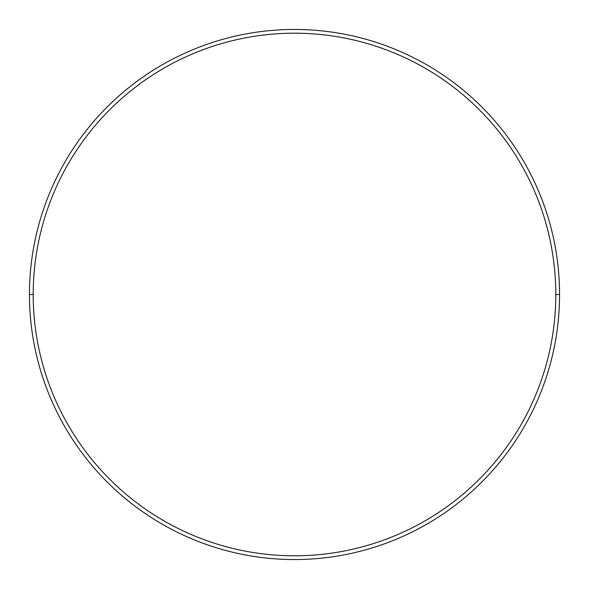 <?xml version="1.0" encoding="UTF-8"?>
<svg xmlns="http://www.w3.org/2000/svg" width="589" height="589" viewBox="0 0 589 589"><rect width="100%" height="100%" fill="white"/><g stroke="black" fill="none" stroke-linecap="round" stroke-linejoin="round"><path stroke-width="0.88" d="M29.45 294.5A265.05 265.05 0 0 1 294.5 29.45A265.05 265.05 0 0 1 559.55 294.5A265.05 265.05 0 0 0 294.5 29.45A265.05 265.05 0 0 0 29.45 294.5L33.198 294.5A261.302 261.302 0 0 1 294.5 33.198A261.302 261.302 0 0 1 555.802 294.5L559.55 294.5L555.802 294.5C555.802 277.345 554.131 260.353 550.781 243.522C547.431 226.691 542.476 210.354 535.909 194.503C529.349 178.651 521.294 163.595 511.767 149.326C502.233 135.065 491.403 121.864 479.269 109.731C467.136 97.597 453.935 86.767 439.674 77.233C425.405 67.706 410.349 59.651 394.497 53.091C378.646 46.524 362.309 41.569 345.478 38.219C328.647 34.869 311.655 33.198 294.5 33.198C277.345 33.198 260.353 34.869 243.522 38.219C226.691 41.569 210.354 46.524 194.503 53.091C178.651 59.651 163.595 67.706 149.326 77.233C135.065 86.767 121.864 97.597 109.731 109.731C97.597 121.864 86.767 135.065 77.233 149.326C67.706 163.595 59.651 178.651 53.091 194.503C46.524 210.354 41.569 226.691 38.219 243.522C34.869 260.353 33.198 277.345 33.198 294.5C33.198 311.655 34.869 328.647 38.219 345.478C41.569 362.309 46.524 378.646 53.091 394.497C59.651 410.349 67.706 425.405 77.233 439.674C86.767 453.935 97.597 467.136 109.731 479.269C121.864 491.403 135.065 502.233 149.326 511.767C163.595 521.294 178.651 529.349 194.503 535.909C210.354 542.476 226.691 547.431 243.522 550.781C260.353 554.131 277.345 555.802 294.5 555.802C311.655 555.802 328.647 554.131 345.478 550.781C362.309 547.431 378.646 542.476 394.497 535.909C410.349 529.349 425.405 521.294 439.674 511.767C453.935 502.233 467.136 491.403 479.269 479.269C491.403 467.136 502.233 453.935 511.767 439.674C521.294 425.405 529.349 410.349 535.909 394.497C542.476 378.646 547.431 362.309 550.781 345.478C554.131 328.647 555.802 311.655 555.802 294.5A261.302 261.302 0 0 1 294.5 555.802A261.302 261.302 0 0 1 33.198 294.5L29.45 294.5A265.05 265.05 0 0 0 294.5 559.55A265.05 265.05 0 0 0 559.55 294.5A265.05 265.05 0 0 1 294.5 559.55A265.05 265.05 0 0 1 29.45 294.5M511.767 149.326C502.233 135.065 491.403 121.864 479.269 109.731"/></g></svg>
